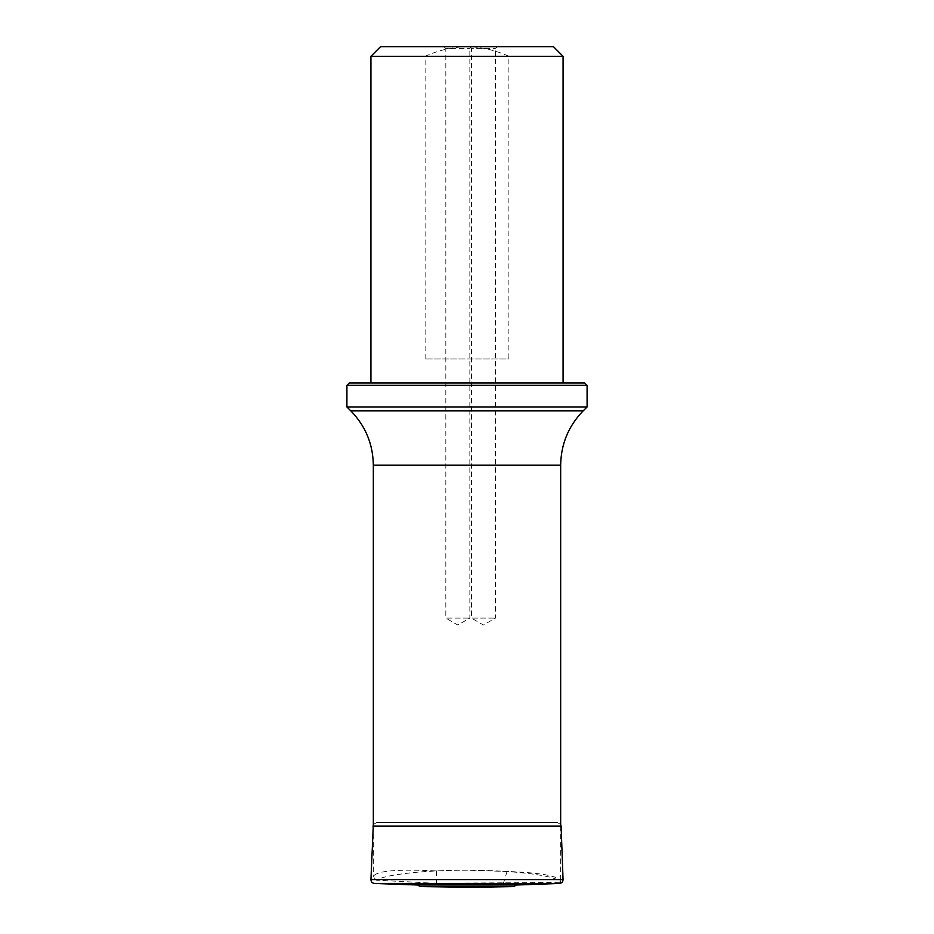 <?xml version="1.0" encoding="UTF-8"?>
<svg xmlns="http://www.w3.org/2000/svg" width="934" height="934" viewBox="0 0 934 934"><rect width="100%" height="100%" fill="white"/><g stroke="black" fill="none" stroke-linecap="round" stroke-linejoin="round"><path stroke-width="0.7" stroke-dasharray="4.67 3.5" d="M472.079 887.3L461.921 887.3M513.77 886.576L420.23 886.576M516.374 885.012L417.626 885.012M376.764 822.515L557.236 822.515L376.764 822.515L373.331 824.512M467 870.196C425.168 870.114 385.789 874.434 376.145 880.155L373.331 876.652C375.655 870.873 396.716 868.959 436.493 870.92C491.763 867.978 557.621 874.061 560.388 882.35L560.669 881.346C559.034 876.045 541.171 872.753 507.08 871.469L467 870.196M436.493 870.92L436.493 883.366L560.388 882.35M436.493 883.366L376.145 880.155M507.08 871.469L503.368 883.366M457.835 46.7L471.763 46.7L457.835 46.7M483.427 46.7L469.498 46.7L483.427 46.7M380.535 46.7L553.465 46.7M425.122 358.925L425.122 56.309C438.408 50.238 452.36 47.039 467 46.7C481.64 47.039 495.592 50.238 508.878 56.309L508.878 358.925L425.122 358.925L508.878 358.925M467 382.94L563.074 382.94L467 382.94M508.878 56.309L563.074 56.309M370.926 56.309L425.122 56.309M584.684 382.94L349.316 382.94M346.911 406.955L587.089 406.955M346.911 385.345L587.089 385.345M443.907 46.7L445.822 48.626L469.849 48.626L445.822 48.626L445.822 618.098L469.849 618.098L445.822 618.098L457.835 625.033L469.849 618.098L469.849 48.626L471.763 46.7M469.498 46.7L471.425 48.626L495.44 48.626L471.425 48.626L471.425 618.098L495.44 618.098L471.425 618.098L483.427 625.033L495.44 618.098L495.44 48.626L497.355 46.7M559.466 883.471L374.534 883.471M563.05 879.606L370.95 879.606M561.101 826.1L372.899 826.1M373.331 465.214L560.669 465.214M583.178 410.867L350.822 410.867M557.236 822.515L376.636 822.504L557.365 822.504L560.669 824.512M373.331 826.1L373.331 876.652M560.669 826.1L560.669 881.346"/><path stroke-width="1.4" d="M513.77 886.576L420.23 886.576L472.079 887.3L513.77 886.576L516.374 885.012L417.626 885.012L374.534 883.471C372.292 883.155 371.09 881.871 370.95 879.606L373.331 824.512M420.23 886.576L417.626 885.012M370.926 56.309L563.074 56.309L553.465 46.7L380.535 46.7L370.926 56.309L370.926 382.94M346.911 385.345L349.316 382.94L584.684 382.94L587.089 385.345L346.911 385.345L346.911 406.955L587.089 406.955L583.178 410.867C568.479 425.997 560.972 444.117 560.669 465.214L373.331 465.214L373.331 826.1M374.534 883.471L559.466 883.471L516.374 885.012M370.95 879.606L563.05 879.606C562.91 881.871 561.708 883.155 559.466 883.471M372.899 826.1L561.101 826.1L563.05 879.606M373.331 465.214C373.028 444.117 365.521 425.997 350.822 410.867L583.178 410.867M561.101 826.1L560.669 824.512M560.669 465.214L560.669 826.1M563.074 56.309L563.074 382.94M350.822 410.867L346.911 406.955M587.089 385.345L587.089 406.955"/></g></svg>
